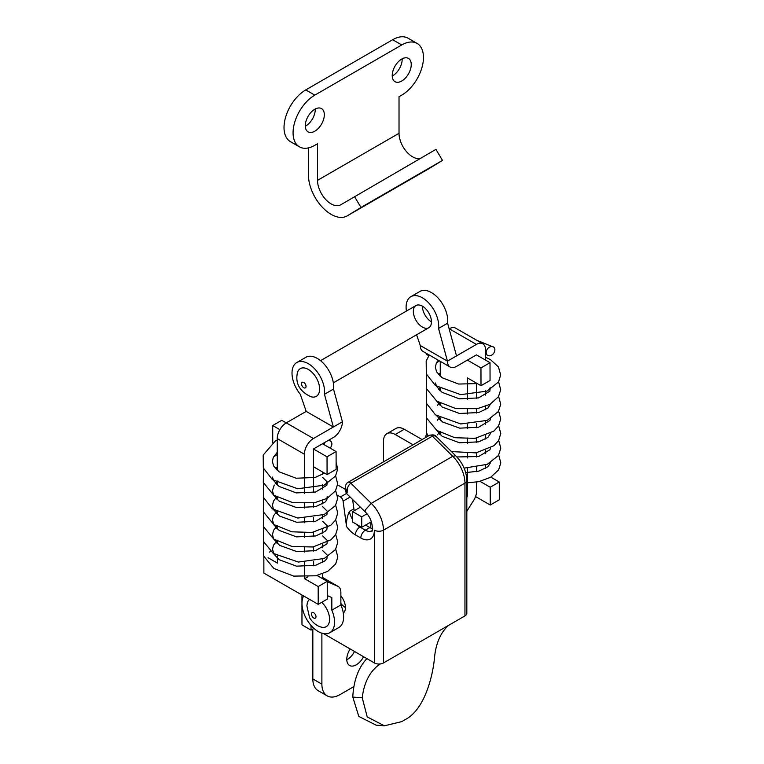 <?xml version="1.0" encoding="UTF-8"?>
<svg xmlns="http://www.w3.org/2000/svg" width="764" height="764" viewBox="0 0 764 764"><rect width="100%" height="100%" fill="white"/><g stroke="black" fill="none" stroke-linecap="round" stroke-linejoin="round"><path stroke-width="1.15" d="M340.887 603.503A12.807 7.392 -120 0 0 345.433 607.542M343.294 613.053A12.807 7.392 -120 0 0 340.868 595.834M455.736 455.802L436.273 436.588C435.404 434.945 433.159 434.515 429.53 435.279L348.04 482.323A3.839 2.216 60 0 1 350.867 483.22L371.247 503.352A25.613 14.783 60 0 1 383.461 530.168L464.951 483.125A6.399 3.696 -0 0 0 466.833 480.508L466.833 613.291A6.399 3.696 180 0 1 464.951 615.908L464.951 483.125A25.613 14.783 -120 0 0 452.737 456.299L432.357 436.177A3.839 2.216 -120 0 0 429.559 435.26M365.593 525.088L369.881 527.561A12.807 7.392 -120 0 0 372.479 528.621M383.461 461.876L383.461 441.296A16.646 9.607 -120 0 1 386.909 433.675A16.646 9.607 -120 0 1 395.236 434.506L413.047 444.791M395.236 434.506L404.29 429.272L422.11 439.567M404.29 429.272A16.646 9.607 -120 0 0 395.962 428.451L386.909 433.675M374.408 530.168A6.399 3.696 0 0 0 383.461 530.168L383.461 662.961A6.399 3.696 180 0 1 374.408 662.961L374.408 530.168A19.205 11.088 60 0 1 360.828 538.018L355.394 534.876A21.774 12.568 60 0 1 346.541 526.53C346.168 521.506 347.114 516.483 349.377 511.45L353.904 508.834A15.366 8.872 -120 0 0 354.343 510.667M323.707 633.652A19.205 11.088 -120 0 0 324.604 634.206L374.408 662.961M352.643 499.522L353.904 508.834M337.478 495.263L340.419 496.953A3.839 2.216 -120 0 1 343.093 501.117L346.541 526.53M337.612 484.882L345.366 489.361M383.461 662.961L464.951 615.908M366.901 658.625A108.851 62.839 -120 0 0 352.787 697.074L362.241 697.809A96.044 55.447 60 0 1 380.31 663.954M362.241 697.809L367.236 716.947L384.397 725.8L401.721 721.627L405.35 719.535C424.478 709.632 433.026 676.417 434.678 655.989A96.044 55.447 60 0 1 448.439 625.439M384.397 725.8L376.079 725.151L358.822 716.431L352.787 697.074M436.273 436.588L434.162 435.661L432.357 436.177L350.867 483.22C348.193 485.207 346.98 488.225 347.238 492.274L345.366 490.708L345.366 487.566L347.238 492.274L346.531 493.487L365.268 511.985L365.221 510.037L371.247 503.352L452.737 456.299L455.726 455.793C462.755 463.032 466.46 471.273 466.833 480.508M354.515 651.472A13.446 7.764 -60 0 1 346.799 659.819M350.17 648.97A13.446 7.764 120 0 0 349.568 665.473A13.446 7.764 120 0 0 363.568 656.706M370.779 528.029L370.779 522.089L361.725 527.313L352.672 522.089L352.672 511.632L360.388 507.172M321.883 633.213L321.883 684.152A25.613 14.783 120 0 0 327.193 695.87L318.139 690.646A25.613 14.783 -60 0 1 312.829 678.919L312.829 629.058M311.024 625.449L311.024 630.109L301.971 624.876L301.971 595.003M327.193 695.87A25.613 14.783 120 0 0 339.999 694.61L353.942 686.559M311.024 630.109L313.937 628.419M361.725 527.313L361.725 516.856L366.968 513.838M361.725 516.856L352.672 511.632M466.833 511.25L473.995 499.857A12.807 7.411 119.9 0 0 476.65 490.899L476.64 482.074M476.621 471.665L476.621 467.425L476.621 471.665M476.602 457.015L476.593 452.775L476.602 457.015M476.574 442.356L476.574 438.125L476.574 442.356M476.555 427.706L476.545 423.476L476.555 427.706M476.535 413.057L476.526 408.826L476.535 413.057M476.507 398.407L476.488 383.117L476.507 398.407M480.995 385.715L490.049 380.482L490.02 362.69L480.967 367.923L480.995 385.715L467.415 377.903L467.444 399.352M467.463 409.599L467.472 414.002M467.492 424.249L467.492 428.652M467.511 437.982L467.52 443.301M467.53 452.632L467.539 457.951M467.558 468.198L467.597 496.123L466.833 497.345M440.255 362.27L440.274 376.299M440.293 388.637L440.293 390.948M440.312 403.287L440.322 405.598M440.341 417.946L440.341 420.248M440.36 432.596L440.36 434.897M490.02 362.69L476.44 354.878L456.519 366.386A12.807 7.411 119.9 0 1 450.12 367.016A12.807 7.411 119.9 0 1 447.446 361.143L476.43 344.411L449.261 328.787A12.807 7.411 -60.1 0 1 455.659 328.157L482.829 343.781A12.807 7.411 119.9 0 0 476.43 344.411M480.967 367.923L467.387 360.111M426.665 353.522L426.665 354.458L428.833 355.709M467.597 496.123L466.833 495.683M303.661 595.977A23.054 13.313 -120 0 0 308.761 622.564A23.054 13.313 -120 0 0 329.79 632.735L338.844 627.511A23.054 13.313 -120 0 0 340.887 604.945L331.834 610.178L331.815 597.563L327.25 595.595M329.79 632.735A23.054 13.313 -120 0 0 331.834 610.178M322.551 471.99L322.561 474.52M322.57 484.491L322.58 489.17M322.599 500.496L322.599 503.82M322.618 515.146L322.628 518.479M322.647 529.796L322.647 533.129M322.666 544.455L322.675 547.778M322.685 559.105L322.694 562.428M322.714 573.754L322.723 578.73M313.479 466.766L313.526 492.503L313.45 448.984L327.04 456.796L327.068 474.587L313.479 466.766M313.536 502.922L313.546 507.153L313.536 502.922M313.565 517.572L313.565 521.812L313.565 517.572M313.584 532.221L313.593 536.462L313.584 532.221M313.603 546.881L313.612 551.111L313.603 546.881M313.632 561.521L313.641 565.761L313.632 561.521M327.231 581.71L337.755 586.236A12.807 7.411 119.9 0 1 338.194 586.466A12.807 7.411 119.9 0 1 340.868 592.339L340.887 604.945M279.872 429.664L272.71 425.538L272.738 442.805M327.068 474.587L336.122 469.354L336.093 451.562L322.513 443.75M313.45 448.984L333.371 437.476A12.807 7.411 119.9 0 0 342.415 421.785L333.362 427.009L306.192 411.385L286.271 422.884L281.763 420.315L272.71 425.538M336.093 451.562L327.04 456.796M309.573 599.387A16.006 9.244 -120 0 0 307.233 603.474L306.87 605.795L309.601 617.789C314.185 624.952 319.447 626.652 320.804 626.977A16.006 9.244 -120 0 0 329.57 619.843A16.006 9.244 -120 0 0 321.72 602.318M422.397 306.173A12.807 7.392 -120 0 0 431.45 321.864M422.416 327.097A12.807 7.392 -120 0 0 428.795 327.727A12.807 7.392 -120 0 0 428.795 312.934A12.807 7.392 -120 0 0 415.998 305.543A12.807 7.392 -120 0 0 414.031 315.818A12.807 7.392 -120 0 0 422.416 327.097M450.12 367.016L422.96 351.392A12.807 7.411 -60.1 0 1 420.286 345.519L447.446 361.143L438.555 328.424A23.054 13.313 -120 0 0 429.607 303.919A23.054 13.313 -120 0 0 410.87 296.671A23.054 13.313 -120 0 0 406.41 311.072M485.684 468.332L485.675 464.999M485.656 453.682L485.656 450.349M485.637 439.023L485.627 435.7M485.618 424.373L485.608 421.05M485.589 409.724L485.589 406.4M485.57 395.074L485.56 390.394M485.512 360.102L485.493 349.654A12.807 7.411 119.9 0 0 482.829 343.781M490.249 505.023L499.303 499.79L499.274 481.998L490.221 487.231L490.249 505.023L475.552 496.562M499.274 481.998L490.87 477.166M490.221 487.231L480.069 481.387M416.581 334.775L420.286 345.519M438.555 328.424L447.608 323.201L456.509 355.919M447.608 323.201A23.054 13.313 -120 0 0 438.66 298.686A23.054 13.313 -120 0 0 419.923 291.447L410.87 296.671M306.192 411.385L300.29 394.262A23.054 13.313 60 0 1 296.776 362.537A23.054 13.313 60 0 1 315.513 369.786A23.054 13.313 60 0 1 324.461 394.291L333.515 389.067L342.415 421.785M296.776 362.537L305.839 357.313A23.054 13.313 60 0 1 324.566 364.562A23.054 13.313 60 0 1 333.515 389.067M324.461 394.291L333.362 427.009L313.441 438.517A12.807 7.411 119.9 0 0 304.397 454.208L304.454 488.12M304.397 454.208L277.236 438.584L277.284 470.395M277.303 480.995L277.303 485.044M277.322 497.393L277.332 499.704M277.351 512.042L277.351 514.353M277.37 526.692L277.38 529.003M277.399 541.342L277.399 543.653M277.418 555.991L277.428 563.116L268.068 557.73M277.236 438.584A12.807 7.411 -60.1 0 1 286.271 422.884L313.441 438.517M304.454 489.046L304.464 493.449M304.473 503.696L304.483 508.098M304.502 518.345L304.502 522.757M304.521 532.995L304.53 537.407M304.549 547.645L304.549 552.057M304.569 562.304L304.597 578.74L307.911 576.83M263.847 556.88L263.876 573.096L318.206 604.343L327.259 599.119L327.231 581.328L317.079 575.493M327.231 581.328L318.177 586.551L318.206 604.343M318.177 586.551L304.597 578.74M270.657 551.369L269.272 552.171M327.727 440.742A5.119 3.791 -52 0 1 330.697 441.229A5.119 3.791 -52 0 1 330.086 448.105M323.669 444.419A5.119 3.791 -52 0 1 325.235 442.175M318.865 383.891A16.006 9.244 -120 0 0 307.5 369.002A16.006 9.244 -120 0 0 297.272 373.204C297.263 374.828 293.099 388.456 310.843 396.707A16.006 9.244 -120 0 0 318.865 383.891M305.304 126.222A13.446 7.764 120 0 0 315.245 109.004M314.806 109.252A13.446 7.764 -60 0 1 321.529 108.584A13.446 7.764 -60 0 1 321.529 124.112A13.446 7.764 -60 0 1 308.083 131.876A13.446 7.764 -60 0 1 306.02 121.104A13.446 7.764 -60 0 1 314.806 109.252M392.238 76.037A13.446 7.764 120 0 0 402.17 58.818M401.73 59.067A13.446 7.764 -60 0 1 408.453 58.398A13.446 7.764 -60 0 1 408.453 73.927A13.446 7.764 -60 0 1 395.007 81.691A13.446 7.764 -60 0 1 392.944 70.918A13.446 7.764 -60 0 1 401.73 59.067M354.448 196.443L360.98 207.455L442.48 160.402L435.938 149.391L340.906 204.704A19.205 11.088 -120 0 1 340.706 204.828A19.205 11.088 -120 0 1 325.903 199.681A19.205 11.088 -120 0 1 317.518 180.352L317.518 143.756L314.806 145.322A30.732 17.744 -60 0 1 299.44 146.85A30.732 17.744 -60 0 1 294.723 122.221A30.732 17.744 -60 0 1 314.806 95.137L401.73 44.952A30.732 17.744 -60 0 1 417.096 43.424A30.732 17.744 -60 0 1 421.804 68.053A30.732 17.744 -60 0 1 401.73 95.137L399.018 96.703L399.018 133.299A19.205 11.088 60 0 0 406.161 151.234A19.205 11.088 60 0 0 420.076 158.549M299.44 146.85L290.387 141.617A30.732 17.744 120 0 1 285.669 116.987A30.732 17.744 120 0 1 305.753 89.913L392.677 39.718L401.73 44.952M417.096 43.424L408.043 38.2A30.732 17.744 120 0 0 392.677 39.718M360.98 207.455L347.419 215.734A32.012 18.479 60 0 1 347.114 215.916A32.012 18.479 60 0 1 322.437 207.34A32.012 18.479 60 0 1 308.465 175.118L308.465 147.891M428.289 169.045A32.012 18.479 -120 0 0 428.604 168.863A32.012 18.479 -120 0 0 428.91 168.682L442.48 160.402M490.287 346.77A5.119 3.791 -52 0 1 493.687 347.123A5.119 3.791 -52 0 1 494.566 351.574A5.119 3.791 -52 0 1 490.774 355.546A5.119 3.791 -52 0 1 487.375 355.193A5.119 3.791 -52 0 1 486.496 350.743A5.119 3.791 -52 0 1 490.287 346.77M356.177 524.104A15.366 8.872 -120 0 0 359.92 527.036L365.354 530.168A12.807 7.392 -120 0 0 371.753 530.808C372.192 534.198 374.685 520.656 365.278 512.004M360.828 538.018A6.399 3.696 -60 0 1 365.354 530.168L369.881 527.561M355.394 534.876A6.399 3.696 -60 0 1 359.92 527.036L360.579 526.654M349.377 511.45A15.366 8.872 -120 0 0 352.672 519.663M343.093 501.117L350.141 497.049M340.419 496.953L346.493 493.449M312.829 678.919L321.883 684.152M337.755 586.236L322.714 577.594M313.737 612.766A3.199 1.853 -120 0 0 311.473 614.084A3.199 1.853 -120 0 0 313.737 618A3.199 1.853 -120 0 0 316 616.691A3.199 1.853 -120 0 0 313.737 612.766M305.887 385.39A3.199 1.853 -120 0 0 302.964 382.21A3.199 1.853 -120 0 0 301.665 384.836A3.199 1.853 -120 0 0 304.597 388.026A3.199 1.853 -120 0 0 305.887 385.39M317.518 180.352L399.018 133.299M305.753 89.913L314.806 95.137M347.419 215.734L428.91 168.682M348.04 482.323C346.398 483.134 345.509 484.882 345.366 487.566L345.366 487.566M345.366 490.708L346.531 493.487M338.194 586.466L322.714 577.555M276.625 542.946L277.399 542.516M335.73 549.163L337.822 556.975L335.663 563.975L327.699 571.376L315.704 575.798L293.739 576.104L273.894 568.492L263.408 555.753L263.714 541.953M276.606 528.287L277.37 527.857M335.711 534.514L337.803 542.249L335.472 549.593L324.289 558.446L298.361 562.056L273.264 553.423L263.609 541.686L263.685 527.303M276.578 513.637L277.351 513.207M335.692 519.864L337.774 527.628L335.644 534.628L331.003 539.785L312.963 546.976L292.173 546.527L273.732 539.107L263.341 526.377L263.666 512.644M276.558 498.987L277.332 498.558M335.663 505.214L337.745 513.045L335.577 520.055L330.869 525.231L312.084 532.451L291.791 531.801L273.837 524.553L263.341 511.804L263.637 497.994M276.539 484.338L277.303 483.908M326.371 482.37L327.46 482.972M335.644 490.555L337.726 498.281L335.415 505.625L324.242 514.478L297.798 518.049L272.471 508.939L263.37 497.288L263.618 483.345M276.511 469.688L277.284 469.258M335.625 475.905L337.698 483.851L335.463 490.851L327.068 498.414L314.443 502.76L292.984 502.741L273.76 495.225L263.293 482.485L263.599 468.695M273.522 456.91L277.256 454.609M336.112 462.182L337.688 469L335.568 476.001L324.127 485.207L297.721 488.75L272.462 479.658L263.332 468.007L263.198 455.058L275.183 441.153L277.236 439.949M328.998 440.007L330.697 441.229M322.675 550.586L327.298 555.132L326.925 558.618L324.958 560.843L315.799 565.245L296.566 566.181L279.223 559.726L273.904 554.129L272.509 549.306L273.416 545.295L277.389 540.205M322.656 535.936L327.278 540.492L326.973 543.863L315.58 550.643L296.757 551.56L279.634 545.372L273.56 538.887L272.481 534.609L273.55 530.321L277.37 525.556M322.628 521.287L327.259 525.833L326.887 529.318L324.91 531.534L315.771 535.936L296.537 536.882L279.175 530.417L273.856 524.83L272.462 520.007L273.378 515.996L277.351 510.906M322.609 506.637L327.24 511.192L326.925 514.554L315.532 521.344L296.709 522.261L279.586 516.072L273.512 509.588L272.442 505.31L273.502 501.022L277.322 496.247M327.183 496.466L326.839 500.009L324.872 502.234L315.742 506.627L296.499 507.582L279.137 501.117L273.818 495.53L272.414 490.708L274.276 485.006M275.565 483.325L277.303 481.597M322.561 477.338L327.193 481.883L326.877 485.245L315.561 492.026L296.365 492.914L279.089 486.448L273.636 480.604L272.462 477.08M275.546 468.676L277.284 466.947M324.566 473.145L315.15 477.471L296.117 478.226L279.08 471.808L273.617 465.954L272.376 461.399L273.283 457.388L277.256 452.298M333.343 382.831L428.795 327.727M320.536 360.656L415.998 305.543M347.114 215.916L428.604 168.863M498.72 455.067L500.802 462.869L498.653 469.87L490.679 477.271L478.694 481.692L466.833 482.858M439.587 434.191L440.36 433.761M498.701 440.408L500.783 448.143L498.462 455.487L487.27 464.34L464.101 468.141M425.452 437.638L426.675 433.198M439.567 419.541L440.341 419.111M498.672 425.758L500.764 433.522L498.634 440.522L493.993 445.689L475.953 452.88L451.448 451.572M428.117 436.091L426.322 432.281L426.656 418.548M439.548 404.891L440.312 404.462M498.653 411.108L500.735 418.949L498.558 425.949L493.85 431.125L475.065 438.355L454.781 437.705L436.827 430.447L426.331 417.707L426.627 403.898M439.52 390.242L440.293 389.812M489.361 388.274L490.44 388.866M498.634 396.459L500.716 404.185L498.395 411.529L487.231 420.381L460.778 423.953L435.461 414.842L426.36 403.191L426.608 389.248M439.501 375.582L440.274 375.153M498.606 381.809L500.687 389.745L498.453 396.755L490.049 404.309L477.433 408.664L455.974 408.644L436.75 401.129L426.274 388.379L426.579 374.599M436.511 362.804L439.51 360.914M485.512 357.256L490.412 359.577L498.434 366.911L500.668 374.904L498.548 381.904L487.107 391.111L460.711 394.644L435.451 385.562L426.322 373.911L426.178 360.961L429.301 355.04M476.707 340.257L493.687 347.123M490.555 462.678L487.938 466.737L478.789 471.149L465.677 472.591M490.536 448.029L489.953 449.757L478.57 456.547L456.872 456.967M437.333 434.859L440.36 431.45M490.517 433.379L487.9 437.438L478.761 441.84L459.517 442.786L442.165 436.32L436.607 430.304M437.314 420.21L439.567 417.516M490.488 418.729L489.915 420.458L478.522 427.248L459.699 428.155L442.576 421.967L436.588 415.654M437.285 405.55L439.539 402.867M490.469 404.08L487.852 408.129L478.732 412.531L459.489 413.477L442.127 407.021L436.569 401.004M438.555 389.229L440.293 387.501M490.144 387.72L489.867 391.149L478.541 397.92L459.345 398.818L442.079 392.352L436.626 386.498L435.451 382.984M438.526 374.58L440.265 372.851M490.039 372.88L490.049 376.117M477.29 383.576L458.61 384.053L442.06 377.712L436.607 371.858L435.356 367.303L436.273 363.282L437.762 360.837M485.503 353.933L487.375 355.193"/></g></svg>
